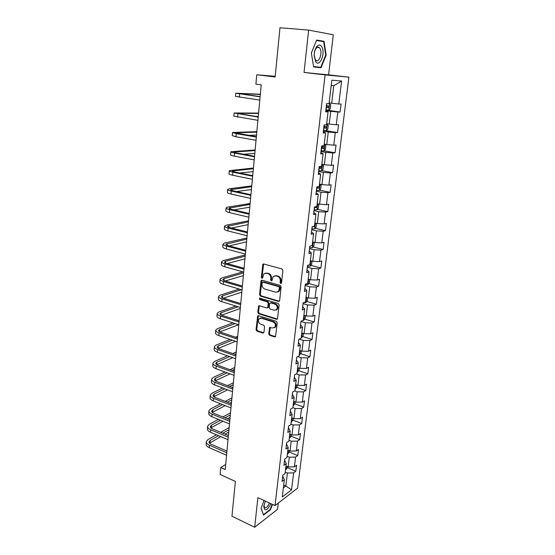<?xml version="1.0" encoding="UTF-8"?>
<svg xmlns="http://www.w3.org/2000/svg" width="555" height="555" viewBox="0 0 555 555"><rect width="100%" height="100%" fill="white"/><g stroke="black" fill="none" stroke-linecap="round" stroke-linejoin="round"><path stroke-width="0.83" d="M280.733 283.577L281.538 282.96L282.897 270.417L281.995 268.953L263.701 263.986L262.89 264.201L261.343 277.243L261.953 278.256L262.529 278.104L263.833 273.913L266.476 273.22L267.982 273.636C269.91 274.406 270.861 275.953 270.819 278.277L270.653 279.88L271.27 280.892L271.867 280.74L273.157 276.563L275.877 275.835L277.41 276.258C279.366 277.042 280.324 278.603 280.275 280.934L280.102 282.55L280.733 283.577M318.827 47.279L318.917 47.633M268.745 333.826L269.619 335.275L274.642 336.913L275.523 336.684L277.216 322.753L276.328 321.303L258.477 315.691L257.645 315.899L256.063 329.691L256.923 331.12L262.869 333.069L263.965 332.272L264.555 326.618L263.687 325.175L260.718 324.224C258.408 322.85 257.867 321.04 259.088 318.785L261.336 318.216L273.074 321.921C275.405 323.274 275.967 325.091 274.774 327.367L272.429 327.977L269.591 327.568L268.745 333.826L269.425 333.541L270.292 334.984L275.544 336.663M308.642 30.102L304.043 72.455L328.595 74.842L333.305 34.771L308.642 30.102L279.977 27.75L275.134 77.006L256.75 74.772L255.89 84.152L261.225 84.839L225.226 469.558L220.765 467.553L220.134 474.469L235.382 481.414L231.955 516.226L254.683 527.25L277.569 509.261L278.291 503.066M304.043 72.455L325.098 74.876L275.044 505.584L257.888 497.689L254.683 527.25M278.478 301.448L279.623 300.595L281.114 286.859L280.219 285.395L262.064 280.219L260.954 281.094L259.587 294.643L260.462 296.079L278.478 301.448L279.338 301.233M279.151 304.931L277.424 319.076L276.543 319.305L258.679 313.721L257.811 312.292L258.651 305.965L259.483 305.756L266.698 307.963L267.808 307.123L268.211 303.294L267.33 301.851L259.802 299.582L259.386 298.139L278.263 303.474L279.151 304.931M325.098 74.876L348.908 77.18L297.591 488.116L275.044 505.584M287.351 467.664L295.815 471.271L296.557 465.256L294.379 466.838L295.572 457.105L297.757 455.558L298.507 449.46L296.321 450.979L297.529 441.121L299.714 439.643L300.477 433.462L298.285 434.919L299.513 424.922L301.705 423.507L302.475 417.242L300.276 418.637L301.518 408.508L303.717 407.155L304.501 400.814L302.302 402.132L303.557 391.865L305.763 390.588L306.554 384.15L304.348 385.406L305.625 375L307.831 373.792L308.635 367.264L306.422 368.451L307.713 357.899L309.933 356.761L310.745 350.149L308.524 351.26L309.836 340.562L312.063 339.5L312.888 332.792L310.661 333.826L311.986 322.982L314.22 321.997L315.053 315.198L312.826 316.149L314.172 305.153L316.405 304.244L317.252 297.355L315.018 298.229L316.385 287.067L318.625 286.248L319.486 279.255L317.245 280.046L318.632 268.731L320.873 267.989L321.747 260.899L319.5 261.606L320.908 250.125L323.156 249.472L324.044 242.278L321.796 242.903L323.218 231.255L325.473 230.693L326.368 223.394L324.113 223.922L325.563 212.107L327.818 211.635L328.733 204.233L326.472 204.663L327.943 192.675L330.204 192.301L331.127 184.787L328.865 185.127L330.357 172.959L332.618 172.674L333.562 165.05L331.293 165.293L332.806 152.944L335.074 152.764L336.032 145.028L333.756 145.167L335.289 132.631L337.565 132.555L338.536 124.702L336.261 124.736L337.815 112.006L340.097 112.041L341.075 104.069L338.8 103.993L341.609 81.03L331.834 80.184L329.046 103.674L326.638 103.591L325.667 111.832L328.074 111.867L325.743 111.201M295.815 471.271L293.637 472.874L291.562 489.829L282.301 496.954L284.347 479.721L282.065 481.407L282.786 475.24L285.076 473.581L286.255 463.689L283.959 465.312L284.701 459.061L286.99 457.466L288.184 447.441L285.887 448.995L286.637 442.661L288.933 441.128L290.14 430.964L287.837 432.456L288.593 426.032L290.903 424.568L292.124 414.266L289.814 415.681L290.584 409.167L292.901 407.779L294.143 397.331L291.826 398.677L292.603 392.073L294.92 390.755L296.183 380.161L293.859 381.438L294.649 374.736L296.974 373.494L298.25 362.755L295.919 363.948L296.724 357.156L299.055 355.991L300.352 345.092L298.014 346.209L298.826 339.32L301.164 338.238L302.475 327.186L300.137 328.22L300.963 321.234L303.308 320.228L304.639 309.017L302.288 309.974L303.127 302.884L305.479 301.962L306.825 290.591L304.473 291.458L305.319 284.264L307.678 283.432L309.052 271.888L306.693 272.665L307.553 265.366L309.912 264.624L311.306 252.913L308.941 253.6L309.815 246.198L312.181 245.546L313.596 233.662L311.223 234.252L312.111 226.738L314.484 226.176L315.92 214.119L313.54 214.612L314.442 206.98L316.822 206.522L318.272 194.285L315.892 194.68L316.808 186.931L319.194 186.577L320.665 174.145L318.279 174.443L319.208 166.576L321.602 166.32L323.1 153.7L320.707 153.888L321.643 145.903L324.044 145.757L325.563 132.943L323.163 133.027L324.12 124.91L326.527 124.875L328.074 111.867M287.129 456.3L289.294 457.202L288.128 466.956L285.971 466.04M284.569 460.178L286.255 463.689M288.128 466.956L294.379 466.838M289.294 457.202L295.572 457.105M289.03 440.309L291.215 441.19L290.029 451.069L287.858 450.174M286.47 444.035L288.184 447.441M290.029 451.069L296.321 450.979M291.215 441.19L297.529 441.121M290.959 424.096L293.158 424.957L291.958 434.974L289.772 434.1M288.399 427.683L290.14 430.964M291.958 434.974L298.285 434.919M293.158 424.957L299.513 424.922M292.908 407.668L295.128 408.508L293.914 418.657L291.708 417.804M290.355 411.095L292.124 414.266M293.914 418.657L300.276 418.637M295.128 408.508L301.518 408.508M294.629 390.921L297.126 391.83L295.891 402.118L293.671 401.293M292.339 394.293L294.143 397.331M295.891 402.118L302.302 402.132M297.126 391.83L303.557 391.865M296.217 373.904L299.152 374.93L297.903 385.357L295.655 384.553M294.351 377.247L296.183 380.161M297.903 385.357L304.348 385.406M299.152 374.93L305.625 375M297.764 356.636L301.205 357.795L299.936 368.367L297.674 367.583M296.391 359.966L298.25 362.755M299.936 368.367L306.422 368.451M301.205 357.795L307.713 357.899M299.263 339.119L303.287 340.416L302.003 351.142L299.721 350.385M298.458 342.442L300.352 345.092M302.003 351.142L308.524 351.26M303.287 340.416L309.836 340.562M300.935 321.421L305.396 322.795L304.091 333.666L301.795 332.938M300.553 324.675L302.475 327.186M304.091 333.666L310.661 333.826M305.396 322.795L311.986 322.982M303.037 303.606L307.539 304.931L306.214 315.955L303.897 315.254M302.683 306.651L304.639 309.017M306.214 315.955L312.826 316.149M307.539 304.931L314.172 305.153M305.174 285.541L309.711 286.81L308.372 297.993L306.027 297.313M304.841 288.364L306.825 290.591M308.372 297.993L315.018 298.229M309.711 286.81L316.385 287.067M307.331 267.212L311.91 268.426L310.55 279.769L308.192 279.123M307.026 269.82L309.052 271.888M310.55 279.769L317.245 280.046M311.91 268.426L318.632 268.731M309.524 248.626L314.144 249.778L312.763 261.287L310.384 260.67M309.246 251.006L311.306 252.913M312.763 261.287L319.5 261.606M314.144 249.778L320.908 250.125M311.75 229.763L316.412 230.859L315.011 242.535L312.611 241.945M311.501 231.914L313.596 233.662M315.011 242.535L321.796 242.903M316.412 230.859L323.218 231.255M314.012 210.629L318.709 211.67L317.293 223.512L314.865 222.957M313.783 212.537L315.92 214.119M317.293 223.512L324.113 223.922M318.709 211.67L325.563 212.107M316.301 191.218L321.047 192.19L319.604 204.212L317.21 203.699M316.107 192.869L318.272 194.285M319.604 204.212L326.472 204.663M321.047 192.19L327.943 192.675M318.625 171.516L323.412 172.425L321.949 184.621L319.479 184.128M318.459 172.91L320.665 174.145M321.949 184.621L328.865 185.127M323.412 172.425L330.357 172.959M320.984 151.522L325.82 152.361L324.335 164.745L321.838 164.287M320.852 152.653L323.1 153.7M324.335 164.745L331.293 165.293M325.82 152.361L332.806 152.944M323.378 131.223L328.255 131.993L326.749 144.564L324.238 144.14M323.274 132.083L325.563 132.943M326.749 144.564L333.756 145.167M328.255 131.993L335.289 132.631M325.806 110.618L330.731 111.319L329.205 124.084L326.666 123.696M329.205 124.084L336.261 124.736M330.731 111.319L337.815 112.006M341.609 81.03L333.798 85.713L331.696 103.285L329.129 102.939M331.696 103.285L338.8 103.993M328.595 74.842L348.908 77.18M225.705 464.438L220.765 467.553M275.204 76.326L256.75 74.772M333.798 85.713L331.203 85.519M283.709 485.077L285.839 486.02L287.4 473.006L285.256 472.083M283.376 487.873L285.839 486.02L291.562 489.829M282.689 476.1L284.347 479.721M287.4 473.006L293.637 472.874M325.882 110.022L340.097 112.041M325.369 130.633L337.565 132.555M324.002 150.849L335.074 152.764M321.775 170.635L332.618 172.674M319.569 190.129L330.204 192.301M317.384 209.353L327.818 211.635M315.219 228.299L325.473 230.693M313.082 246.975L323.156 249.472M310.966 265.387L320.873 267.989M308.878 283.543L318.625 286.248M306.811 301.448L316.405 304.244M304.764 319.104L314.22 321.997M270.229 327.304L269.591 327.568M302.746 336.524L312.063 339.5M300.748 353.701L309.933 356.761M298.777 370.65L307.831 373.792M296.828 387.362L305.763 390.588M294.899 403.86L303.717 407.155M292.998 420.135L301.705 423.507M291.111 436.195L299.714 439.643M289.217 452.034L297.757 455.558M311.341 53.009L313.637 66.919L321.033 67.745L326.153 55.098L324.058 41.306L316.641 40.043L311.341 53.009M264.034 500.52L261.072 508.373L263.549 515.109L270.445 509.754L272.456 504.391M316.315 67.217L316.475 66.829M319.291 40.938L316.496 40.404M319.285 40.883L324.058 41.306M325.702 55.042L320.741 67.301L313.575 66.503L311.348 53.023L316.482 40.459L323.669 41.68L325.702 55.042L326.153 55.098M270.049 509.573L270.445 509.754M281.392 283.341L280.781 282.328L280.955 280.712C281.003 278.381 280.046 276.82 278.09 276.043L277.41 276.258M274.649 275.766L278.09 276.043M265.311 273.143L268.669 273.428C270.597 274.198 271.548 275.738 271.506 278.055L271.339 279.658L271.922 280.663M263.618 263.965L262.036 277.028L262.598 278.02M261.953 280.192L260.281 294.407L261.148 295.843L279.151 301.199M279.54 287.733L278.915 286.706L262.994 282.148L262.217 282.759L262.043 284.431C262.009 286.72 262.945 288.26 264.853 289.044L275.703 292.207L278.478 291.458L279.54 287.733L280.219 287.497L279.595 286.477L278.915 286.706M262.931 282.134L263.687 281.926L279.595 286.477M277.722 292.034L279.158 291.222L280.039 289.19L279.359 289.426M280.219 287.497L280.039 289.19M258.651 305.965L259.324 305.722L258.505 312.028L259.365 313.464L277.424 319.076M268.231 307.484L267.545 307.741L268.495 306.873L268.891 303.044L268.016 301.601L260.489 299.339L259.802 299.582M259.997 298L260.489 299.339M274.267 310.28L276.605 309.662C277.854 307.338 277.292 305.493 274.926 304.14L270.729 302.87L269.605 303.717L269.203 307.553L270.084 308.996L274.267 310.28M276.085 310.085L277.278 309.399C278.527 307.082 277.972 305.243 275.606 303.883L274.926 304.14M270.562 302.843L271.409 302.628L275.606 303.883M270.257 327.304L269.425 333.541M274.316 327.762L275.447 327.089C276.64 324.814 276.078 322.996 273.747 321.643L273.074 321.921M260.226 318.14L262.015 317.953L273.747 321.643M258.318 315.656L256.75 329.413L257.61 330.842L263.75 332.82M325.896 109.89L328.81 110.126L330.239 108.829L330.711 104.846L329.073 103.452M329.601 103.48L329.073 103.403M326.194 107.365L328.491 107.573L328.893 106.054L326.382 105.762M327.394 105.866L326.867 107.344L326.201 107.281M260.344 94.246L235.82 93.212L260.101 96.813M235.813 93.261L235.549 96.397L259.796 100.087M260.115 96.639L238.921 93.545L260.323 94.468M315.594 61.529C319.631 68.161 325.889 52.711 321.671 46.592C320.242 44.56 318.632 44.511 316.843 46.447C315.115 48.708 314.22 51.775 314.165 55.639L315.594 61.529M315.296 59.6L315.76 60.169C318.986 63.645 322.864 52.503 319.895 48.306L319.396 47.674C318.39 46.793 317.335 46.967 316.239 48.202C314.928 49.915 314.255 52.225 314.213 55.146L315.296 59.6M318.778 47.258L318.875 47.626M320.741 67.301L313.575 66.496M265.304 501.103L263.778 506.708C264.791 511.71 267.177 510.704 270.923 503.69M263.348 514.575L261.141 508.2M272.144 504.252L270.188 509.462L263.507 514.645M263.951 505.223L264.457 507.568C266.025 508.387 267.676 506.861 269.411 502.99M323.468 130.467L326.361 130.661L327.79 129.322L328.255 125.402L326.618 124.105M327.145 124.112L326.624 124.036M323.759 127.976L326.042 128.163L326.451 126.665L323.947 126.401M325.029 126.512L324.439 127.914L323.773 127.851M321.074 150.745L323.953 150.891L325.376 149.517L325.834 145.653L324.196 144.446M324.724 144.439L324.21 144.356M321.366 148.289L323.634 148.449L324.044 146.978L321.546 146.735M322.677 146.846L322.039 148.178L321.387 148.123M258.581 113.074L234.141 112.991L258.2 117.098M234.134 113.074L233.877 116.141L257.902 120.324M258.228 116.828L237.228 113.324L258.547 113.421M255.591 116.418L258.262 116.432M256.84 131.646L232.489 132.499L236.222 133.644L256.334 137.092M232.483 132.61L232.233 135.6L235.951 136.773L256.035 140.269M256.368 136.724L235.549 132.825L256.798 132.111M248.314 135.351L256.521 135.08M318.716 170.718L321.581 170.822L322.996 169.414L323.447 165.605L321.817 164.488M322.337 164.467L321.831 164.377M319 168.297L321.255 168.436L321.678 166.986L319.18 166.771M320.346 166.875L319.68 168.144L319.028 168.089M319.888 184.211L319.472 184.239M319.278 190.427L320.013 184.239L321.102 185.266L320.651 189.019L319.243 190.462L316.399 190.4M316.676 188.013L318.917 188.131L319.34 186.702L318.806 186.633M318.043 186.605L317.356 187.819L316.704 187.763M317.89 203.845L318.785 204.642L318.341 208.34L316.94 209.818L314.109 209.79M314.387 207.445L316.614 207.542L316.877 206.058M316.614 207.542L314.421 207.154M255.127 149.968L230.866 151.723C230.713 152.105 231.941 152.549 234.55 153.048L254.488 156.787M230.852 151.869L230.602 154.783C230.457 155.171 231.678 155.622 234.286 156.135L254.197 159.923M254.53 156.33L236.375 152.937L233.905 152.049L255.071 150.551M243.409 154.248L254.8 153.478M253.434 168.04L229.257 170.683C229.104 171.141 230.318 171.641 232.906 172.182L252.671 176.206M229.243 170.85L229.007 173.694C228.847 174.166 230.061 174.672 232.642 175.227L252.386 179.293M252.726 175.657L234.716 172.008L232.274 171.002L253.371 168.741M239.649 173.007L253.101 171.634M251.769 185.876L229.444 188.762L227.675 189.38C227.515 189.907 228.715 190.462 231.282 191.052L250.881 195.346M227.661 189.574L227.425 192.349C227.266 192.89 228.466 193.459 231.026 194.049L250.596 198.385M250.943 194.708L233.086 190.809C231.373 190.421 230.568 190.046 230.672 189.692L251.692 186.688M236.548 191.565L251.422 189.539M315.83 223.179L316.503 223.741L316.066 227.383L314.664 228.896L311.854 228.903M312.541 226.634L314.338 226.669L314.602 225.205M250.125 203.477L227.883 207.084L226.114 207.813C225.947 208.416 227.141 209.027 229.68 209.651L249.119 214.209M226.1 208.035L225.871 210.74C225.698 211.358 226.884 211.975 229.43 212.607L248.834 217.213M249.181 213.495L231.477 209.353C229.777 208.937 228.986 208.527 229.09 208.125L250.034 204.393M233.856 209.908L249.771 207.209M313.852 242.251L314.255 242.563L313.825 246.149L312.43 247.697L309.628 247.745M312.188 245.497L312.354 244.075M248.494 220.848L226.343 225.163L224.581 225.996C224.407 226.669 225.58 227.335 228.105 227.994L247.377 232.816M224.56 226.246L224.331 228.882C224.158 229.569 225.33 230.242 227.855 230.908L247.1 235.771M247.454 232.011L229.895 227.633C228.209 227.196 227.418 226.752 227.536 226.301L248.397 221.868M231.442 228.022L248.141 224.65M311.986 261.086L311.612 264.659L310.224 266.233L307.442 266.317M309.981 264.083L310.335 262.751M246.892 237.991L224.817 242.993L223.061 243.929C222.881 244.672 224.047 245.386 226.544 246.087L245.664 251.151M223.034 244.2L222.819 246.781C222.638 247.53 223.804 248.258 226.301 248.959L245.386 254.072M245.74 250.277L228.327 245.671C226.655 245.206 225.878 244.727 225.996 244.228L246.788 239.115M229.229 245.907L246.531 241.862M309.829 279.567L309.433 282.897L308.046 284.507L305.278 284.625M307.803 282.398L307.963 281.017M245.31 254.911L223.318 260.586L221.563 261.62C221.383 262.425 222.527 263.195 225.011 263.93L243.971 269.237M221.535 261.918L221.327 264.43C221.14 265.248 222.291 266.025 224.768 266.761L243.7 272.116M244.061 268.28L226.787 263.458C225.129 262.973 224.359 262.459 224.477 261.918L225.642 261.232L245.192 256.139M227.161 263.563L244.942 258.845M307.65 297.785L307.283 300.886L305.902 302.524L303.557 302.711M305.652 300.463L306.013 299.173M242.854 271.874L221.84 277.937L220.085 279.075C219.898 279.942 221.036 280.761 223.499 281.531L242.299 287.074M220.057 279.394L219.849 281.85C219.662 282.731 220.8 283.556 223.256 284.326L242.035 289.911M242.396 286.047L225.268 281.003C223.616 280.497 222.86 279.949 222.985 279.366L224.144 278.61L243.624 272.942M225.212 280.99L243.374 275.613M305.507 315.74L305.16 318.625L303.786 320.291L302.635 320.519M303.536 318.272L303.904 316.995M239.191 289.065L220.377 295.066L218.628 296.294C218.434 297.223 219.558 298.091 222 298.888L240.655 304.667M218.601 296.634L218.393 299.027C218.205 299.977 219.329 300.852 221.764 301.649L240.391 307.463M240.759 303.564L223.762 298.312C222.132 297.785 221.376 297.202 221.507 296.578L222.659 295.766L241.432 289.731M223.374 298.188L241.82 292.166M303.391 333.444L303.072 336.122L301.199 337.967M301.448 335.837L301.816 334.575M235.889 306.062L218.941 311.966L217.192 313.284C216.991 314.276 218.108 315.191 220.529 316.017L239.032 322.018M217.158 313.644L216.963 315.982C216.762 316.988 217.872 317.911 220.293 318.743L238.775 324.779M239.143 320.846L222.284 315.393C220.661 314.845 219.919 314.234 220.051 313.568L221.202 312.694L238.116 306.755M221.618 315.15L240.294 308.504M301.303 350.906L301.011 353.375L299.138 355.256M299.388 353.153L299.762 351.919M232.857 322.85L217.518 328.636L215.77 330.045C215.569 331.106 216.672 332.063 219.072 332.924L237.429 339.14M215.735 330.433L215.548 332.716C215.347 333.777 216.443 334.741 218.843 335.608L237.172 341.859M237.547 337.891L220.821 332.244C219.218 331.675 218.476 331.037 218.608 330.329L219.766 329.392L235.077 323.572M219.94 331.89L238.581 324.717M239.177 320.464L238.615 320.679M299.242 368.125L298.972 370.393L297.112 372.315M297.362 370.24L297.515 368.95M230.061 339.438L216.11 345.099L214.369 346.598C214.168 347.707 215.257 348.713 217.636 349.601L235.847 356.026M214.334 347L214.147 349.227C213.946 350.351 215.028 351.357 217.414 352.252L235.597 358.71M235.972 354.714L219.378 348.88C217.782 348.283 217.054 347.617 217.192 346.868L218.344 345.876L232.261 340.187M218.323 348.415L235.528 341.297M237.693 336.337L235.535 337.218M297.216 385.114L296.967 387.182L295.114 389.138M295.357 387.092L295.51 385.822M227.46 355.817L214.723 361.347L212.988 362.928C212.78 364.094 213.855 365.141 216.221 366.057L234.286 372.689M212.953 363.352L212.766 365.523C212.558 366.702 213.633 367.75 215.999 368.68L234.043 375.34M234.418 371.316L217.955 365.287C216.374 364.677 215.652 363.983 215.791 363.199L216.943 362.151L229.645 356.594M216.755 364.718L232.698 357.684M234.848 354.319L236.055 353.792M236.222 352.016L232.677 353.556M295.211 401.869L294.989 403.749L293.144 405.74M293.38 403.721L293.533 402.465M225.011 372.003L213.356 377.379L211.621 379.044C211.413 380.272 212.482 381.354 214.827 382.305L232.753 389.131M211.587 379.488L211.406 381.611C211.191 382.839 212.26 383.935 214.605 384.886L232.503 391.747M232.885 387.688L216.554 381.486C214.979 380.862 214.265 380.133 214.41 379.315L215.555 378.212L227.182 372.807M215.236 380.813L230.048 373.862M232.17 370.49L234.599 369.359M234.772 367.5L230.006 369.699M293.234 418.394L293.033 420.093L291.195 422.112M291.43 420.121L291.576 418.886M222.701 387.987L212.01 393.217L210.276 394.959C210.061 396.235 211.115 397.359 213.446 398.337L231.234 405.358M210.234 395.424L210.061 397.491C209.846 398.774 210.9 399.905 213.224 400.883L230.991 407.939M231.373 403.853L215.167 397.477C213.606 396.832 212.898 396.076 213.044 395.222L214.188 394.064L224.858 388.819M213.758 396.7L227.557 389.846M232.33 387.48L232.933 387.182M229.645 386.46L233.162 384.733M233.343 382.79L227.501 385.649M291.285 434.704L291.104 436.216L289.273 438.27M289.509 436.306L289.654 435.085M220.515 403.776L210.678 408.848L208.944 410.665C208.729 411.997 209.769 413.163 212.086 414.162L229.735 421.37M208.909 411.151L208.736 413.163C208.513 414.502 209.561 415.674 211.864 416.68L229.499 423.916M229.881 419.809L213.793 413.26C212.253 412.594 211.552 411.817 211.698 410.929L212.836 409.722L222.659 404.63M212.315 412.386L225.198 405.636M229.798 403.235L231.518 402.333M227.266 402.236L231.74 399.919M231.928 397.9L225.129 401.397M289.363 450.792L289.204 452.131L287.379 454.219M287.608 452.276L287.754 451.076M218.427 419.372L209.36 424.277L207.632 426.178C207.41 427.558 208.444 428.758 210.74 429.785L228.258 437.173M207.591 426.677L207.424 428.64C207.202 430.028 208.236 431.242 210.525 432.276L228.022 439.685M228.41 435.557L212.447 428.848C210.914 428.162 210.22 427.357 210.366 426.434L211.504 425.179L220.557 420.246M210.907 427.877L222.957 421.231M227.397 418.796L230.117 417.304M225.004 417.825L230.339 414.918M230.533 412.823L222.881 416.958M287.469 466.672L287.33 467.837L285.506 469.953M285.735 468.038L285.88 466.852M216.429 434.773L208.056 439.518L206.335 441.489C206.113 442.918 207.133 444.16 209.415 445.214L226.794 452.776M206.293 442.009L206.134 443.924C205.905 445.36 206.925 446.608 209.2 447.663L226.565 455.26M226.953 451.097L211.108 444.229C209.589 443.528 208.902 442.703 209.055 441.745L210.192 440.434L218.545 435.668M209.526 443.174L220.821 436.639M225.115 434.17L228.729 432.088M222.846 433.219L228.951 429.737M229.153 427.565L220.737 432.331M280.955 280.712L280.275 280.934M276.563 275.62L275.877 275.835M271.339 279.658L270.653 279.88M271.506 278.055L270.819 278.277M268.669 273.428L267.982 273.636M267.163 273.004L266.476 273.22M262.036 277.028L261.343 277.243M263.278 264.679L262.584 264.881M280.781 282.328L280.102 282.55M261.148 295.843L260.462 296.079M260.281 294.407L259.587 294.643M261.648 280.872L260.954 281.094M263.687 281.926L262.994 282.148M277.223 319.035L276.543 319.305M259.365 313.464L258.679 313.721M258.505 312.028L257.811 312.292M259.081 306.332L258.387 306.589M268.495 306.873L267.808 307.123M268.891 303.044L268.211 303.294M268.016 301.601L267.33 301.851M271.409 302.628L270.729 302.87M270.021 327.873L269.348 328.158M262.015 317.953L261.336 318.216M263.549 332.778L262.869 333.069M257.61 330.842L256.923 331.12M256.75 329.413L256.063 329.691M258.075 316.246L257.388 316.51M275.308 336.621L274.642 336.913M270.292 334.984L269.619 335.275M328.844 110.091L329.628 103.514M326.562 105.783L326.819 103.598M326.076 109.911L326.375 107.379M326.867 107.344L328.491 107.573M239.635 93.975L239.358 97.194M326.396 130.626L327.173 124.147M324.127 126.422L324.307 124.91M323.648 130.487L323.94 127.997M324.439 127.914L326.042 128.163M323.988 150.856L324.751 144.473M321.727 146.756L321.831 145.896M321.255 150.759L321.539 148.31M322.039 148.178L323.634 148.449M237.915 113.955L237.644 117.126M238.4 113.227L238.352 113.726M236.222 133.644L235.951 136.773M236.721 132.645L236.666 133.318M321.616 170.787L322.365 164.495M318.896 170.732L319.18 168.318M319.68 168.144L321.255 168.436M316.572 190.414L316.85 188.034M317.356 187.819L318.917 188.131M316.974 209.783L317.689 203.796M314.283 209.811L314.56 207.459M234.55 153.048L234.286 156.135M235.07 151.792L235.001 152.632M232.906 172.182L232.642 175.227M233.447 170.669L233.357 171.675M231.282 191.052L231.026 194.049M231.844 189.283L231.74 190.448M314.706 228.854L315.393 223.075M312.028 228.924L312.292 226.69M313.367 226.44L314.338 226.669M229.68 209.651L229.43 212.607M230.256 207.639L230.145 208.964M312.465 247.655L313.131 242.077M309.801 247.759L309.995 246.143M228.105 227.994L227.855 230.908M228.695 225.746L228.57 227.224M310.259 266.192L310.897 260.801M307.609 266.331L307.727 265.311M226.544 246.087L226.301 248.959M227.155 243.61L227.016 245.234M308.08 284.465L308.698 279.262M305.451 284.639L305.5 284.202M225.011 263.93L224.768 266.761M225.642 261.232L225.49 262.994M305.937 302.482L306.533 297.459M223.499 281.531L223.256 284.326M224.144 278.61L223.977 280.518M303.821 320.249L304.397 315.406M222 298.888L221.764 301.649M222.659 295.766L222.486 297.806M301.733 337.766L302.295 333.097M220.529 316.017L220.293 318.743M221.202 312.694L221.015 314.865M299.679 355.047L300.213 350.545M219.072 332.924L218.843 335.608M219.766 329.392L219.565 331.696M297.647 372.086L298.167 367.757M217.636 349.601L217.414 352.252M218.344 345.876L218.136 348.304M295.649 388.902L296.141 384.726M216.221 366.057L215.999 368.68M216.943 362.151L216.721 364.697M293.671 405.49L294.15 401.473M214.827 382.305L214.605 384.886M215.555 378.212L215.333 380.765M291.722 421.856L292.187 417.991M213.446 398.337L213.224 400.883M214.188 394.064L213.973 396.589M289.8 437.999L290.244 434.287M212.086 414.162L211.864 416.68M212.836 409.722L212.62 412.212M287.906 453.935L288.329 450.369M210.74 429.785L210.525 432.276M211.504 425.179L211.295 427.634M286.033 469.662L286.442 466.235M209.415 445.214L209.2 447.663M210.192 440.434L209.984 442.862M263.583 264L262.89 264.201M261.932 280.213L261.238 280.435M279.158 291.222L278.478 291.458M259.872 297.973L259.386 298.139M277.278 309.399L276.605 309.662M275.447 327.089L274.774 327.367M258.297 315.656L257.645 315.899M327.915 105.915L328.893 106.054M316.177 47.369L319.396 47.674M314.213 55.146L314.165 55.639M316.239 48.202L316.843 46.447M263.944 505.404L263.778 506.708M325.813 126.568L326.451 126.665M323.551 146.895L324.044 146.978M321.262 166.909L321.678 166.986M318.972 186.633L319.34 186.702M209.055 441.745L209.027 442.092"/></g></svg>
